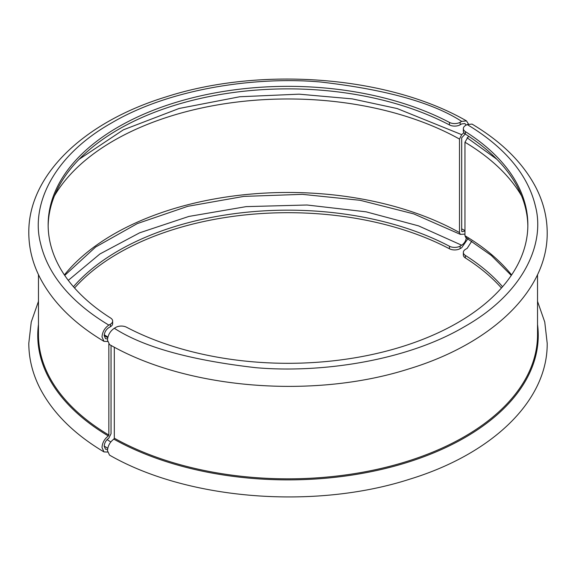 <?xml version="1.0" encoding="UTF-8"?>
<svg xmlns="http://www.w3.org/2000/svg" width="576" height="576" viewBox="0 0 576 576"><rect width="100%" height="100%" fill="white"/><g stroke="black" fill="none" stroke-linecap="round" stroke-linejoin="round"><path stroke-width="0.86" d="M107.474 340.106L109.512 344.556C187.006 389.146 313.135 399.326 408.276 369.079C490.968 344.196 547.754 290.995 547.2 232.718C547.157 217.397 543.485 202.507 536.191 188.05C523.404 163.282 502.02 141.962 472.032 124.092L467.158 124.546L465.617 125.438A7.74 4.464 0 0 0 463.349 128.592A7.74 4.464 0 0 0 465.365 131.602A239.854 138.478 180 0 1 527.854 224.827A239.854 138.478 180 0 1 384.962 351.49A239.854 138.478 180 0 1 126.533 327.226A7.74 4.464 0 0 0 115.855 327.37L114.314 328.262C110.16 331.128 107.878 335.074 107.474 340.106M537.53 324.475A250.243 144.475 180 0 1 394.2 466.229A250.243 144.475 180 0 1 113.81 439.128C109.922 442.094 107.813 445.939 107.474 450.662L109.512 455.112C187.466 499.982 314.633 509.976 409.961 479.11C491.76 454.039 547.74 401.141 547.2 343.282L544.759 322.042L537.53 301.342M527.846 226.087A239.854 138.478 0 0 0 465.365 134.129A7.74 4.464 180 0 1 463.349 131.119L463.349 128.592M113.81 439.128L114.314 438.206A249.53 144.065 0 0 0 385.272 467.438A249.53 144.065 0 0 0 537.53 334.771L537.53 274.658M114.314 347.177L114.314 438.206M496.865 159.271L467.158 137.815L468.9 136.418M467.705 137.498L464.969 142.236L464.969 235.735L465.754 237.499L491.278 255.427L511.279 275.414M471.751 241.2L467.158 248.371L465.617 249.257A7.74 4.464 0 0 0 463.349 252.418A7.74 4.464 0 0 0 465.365 255.427A239.854 138.478 180 0 1 502.553 286.74M501.444 288A239.854 138.478 0 0 0 465.365 257.954A7.74 4.464 180 0 1 463.349 254.945L463.349 252.418M107.59 452.045L103.968 451.908L102.002 447.502C102.341 442.778 104.458 438.934 108.338 435.974L108.842 435.053L108.842 344.052M468.245 238.284L461.686 247.738L460.145 248.63A7.74 4.464 180 0 1 449.467 248.774A239.854 138.478 0 0 0 74.556 288M107.59 341.489L103.968 341.352L102.002 336.946C102.413 331.913 104.688 327.967 108.842 325.102L110.383 324.216A7.74 4.464 0 0 0 112.651 321.055A7.74 4.464 0 0 0 110.635 318.046A239.854 138.478 180 0 1 48.146 224.827A239.854 138.478 180 0 1 191.038 98.165A239.854 138.478 180 0 1 449.467 122.422A7.74 4.464 0 0 0 460.145 122.278L461.686 121.392L466.488 120.888L468.41 123.955M465.206 134.021L461.686 137.794L461.686 231.336L462.19 231.674L461.686 231.336M466.135 125.143L464.947 123.574L461.686 123.919L460.145 124.805A7.74 4.464 180 0 1 449.467 124.949A239.854 138.478 0 0 0 192.046 100.44A239.854 138.478 0 0 0 48.154 226.087M112.651 321.055L112.651 323.582A7.74 4.464 180 0 1 110.383 326.743L108.842 327.629C106.02 329.58 104.465 332.266 104.191 335.686L105.53 338.681L107.546 338.904M111.031 345.398L111.031 433.764L108.799 438.156M464.947 234.13L460.31 234.36L459.497 232.574L459.497 139.075L461.686 134.654L463.882 132.746M108.842 438.185C106.02 440.136 104.465 442.822 104.191 446.242L105.53 449.237L107.546 449.46M73.447 286.74A239.854 138.478 180 0 1 449.467 246.247A7.74 4.464 0 0 0 460.145 246.103L461.686 245.21C464.515 243.259 466.063 240.574 466.337 237.161M461.686 245.21L418.558 225.878L366.091 211.824L306.979 204.998L246.161 206.626L188.87 216.439L139.644 232.812L99.907 253.98L68.278 280.361M104.191 446.083L107.755 448.272M461.686 134.654L397.166 108.547L352.289 98.892L299.088 94.169L239.825 96.739L179.1 108.475L123.358 129.838L79.135 159.271M104.191 335.527L107.755 337.716M461.686 231.394A250.243 144.475 180 0 1 462.19 231.674L464.969 231.019M110.794 441.979A7.74 4.464 0 0 0 110.635 441.871A239.854 138.478 180 0 1 107.1 439.582M465.365 134.129L465.365 131.602M467.158 124.546C495.612 141.552 526.478 168.12 535.435 206.215C545.299 243.475 524.045 293.062 464.443 326.693C406.195 361.102 320.299 373.378 255.766 367.682C190.354 360.166 143.201 347.026 114.314 328.262M511.603 274.939A246.434 142.279 0 0 0 464.969 235.735M464.969 142.236A246.434 142.279 180 0 1 521.611 195.948M465.365 257.954L465.365 255.427M459.497 232.574A246.434 142.279 0 0 0 64.397 274.939M54.389 195.948A246.434 142.279 180 0 1 459.497 139.075M449.467 122.422L449.467 124.949M460.145 124.805L460.145 122.278M110.383 324.216L110.383 326.743M108.842 325.102C80.388 308.095 49.522 281.527 40.565 243.439C30.701 206.179 51.955 156.586 111.557 122.954C169.805 88.546 255.701 76.277 320.234 81.965C385.646 89.482 432.799 102.622 461.686 121.392M38.47 274.658L38.47 334.771A249.53 144.065 0 0 0 108.842 435.053M108.338 435.974A250.243 144.475 180 0 1 38.47 324.475M449.467 246.247L449.467 248.774M460.145 248.63L460.145 246.103M103.968 451.908C74.088 434.102 52.74 412.87 39.931 388.195C32.558 373.673 28.843 358.697 28.8 343.282L31.241 322.042L38.47 301.342M103.968 341.352C74.225 323.626 52.934 302.501 40.097 277.963C32.609 263.34 28.843 248.256 28.8 232.718C28.26 174.859 84.24 121.961 166.046 96.883C261.374 66.031 388.534 76.018 466.488 120.888M460.31 234.36L413.798 213.898L360.137 200.297L302.386 194.35L243.814 196.394L187.754 206.323L137.376 223.56L95.573 247.068L64.721 275.414M461.686 228.823L464.969 230.602M107.906 337.09L104.249 334.8"/></g></svg>
